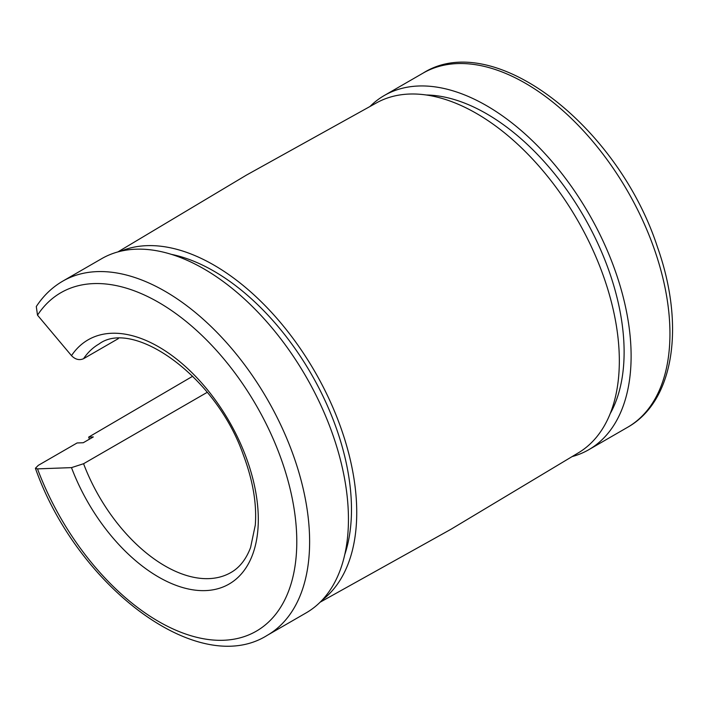 <?xml version="1.0" encoding="UTF-8"?>
<svg xmlns="http://www.w3.org/2000/svg" width="708" height="708" viewBox="0 0 708 708"><rect width="100%" height="100%" fill="white"/><g stroke="black" fill="none" stroke-linecap="round" stroke-linejoin="round"><path stroke-width="1.06" d="M118.316 338.628L83.571 358.69C79.331 360.54 75.305 359.522 71.49 355.646L37.506 315.166L36.294 306.546C43.365 295.758 52.188 287.289 62.773 281.138L101.607 258.712A204.488 118.068 -120 0 1 306.095 376.78A204.488 118.068 -120 0 1 306.095 612.907L267.27 635.324A204.488 118.068 -120 0 0 267.27 399.197A204.488 118.068 -120 0 0 62.773 281.138M207.249 392.312L83.571 463.722L71.49 467.625L37.506 468.873L35.4 468.271L38.259 465.377L77.092 442.96L83.27 442.73L93.297 436.942L88.668 437.11L192.762 376.205M320.104 602.216L450.934 529.283L579.383 452.226A202.019 116.634 -120 0 0 577.489 220.082A202.019 116.634 -120 0 0 377.391 102.386L246.446 175.097L117.864 251.933M88.668 437.11A202.019 116.634 -120 0 0 89.438 439.172M322.131 600.145A202.019 116.634 -120 0 0 314.892 371.7A202.019 116.634 -120 0 0 120.67 251.216M344.761 554.63A194.594 112.351 -120 0 0 311.184 373.851A194.594 112.351 -120 0 0 171.416 254.367M572.498 456.501A204.488 118.068 -120 0 0 588.764 449.713A204.488 118.068 -120 0 0 588.764 213.586A204.488 118.068 -120 0 0 384.276 95.518A204.488 118.068 -120 0 0 370.266 106.209M610.19 413.676A194.594 112.351 -120 0 0 583.817 216.444A194.594 112.351 -120 0 0 426.189 94.987M627.589 427.296A204.488 118.068 -120 0 0 627.598 191.169A204.488 118.068 -120 0 0 423.101 73.101C493.626 28.444 618.367 126.59 657.511 247.225C685.061 324.768 674.618 400.923 627.589 427.296L588.764 449.713M83.571 463.722A131.927 76.172 -120 0 0 230.985 572.489C239.57 567.612 246.101 559.302 250.57 547.567L255.287 525.115C256.916 503.839 252.906 480.378 243.278 454.748C215.692 375.744 132.962 318.52 99.058 343.973A131.927 76.172 -120 0 0 83.571 358.69M71.49 467.625A140.998 81.411 -120 0 0 222.294 587.277A140.998 81.411 -120 0 0 222.294 410.127A140.998 81.411 -120 0 0 71.49 355.646M37.506 468.873A195.426 112.829 -120 0 0 246.685 635.731A195.426 112.829 -120 0 0 246.685 389.834A195.426 112.829 -120 0 0 37.506 315.166M35.4 468.271C76.907 586.162 198.24 678.848 267.27 635.324M384.276 95.518L423.101 73.101"/></g></svg>
